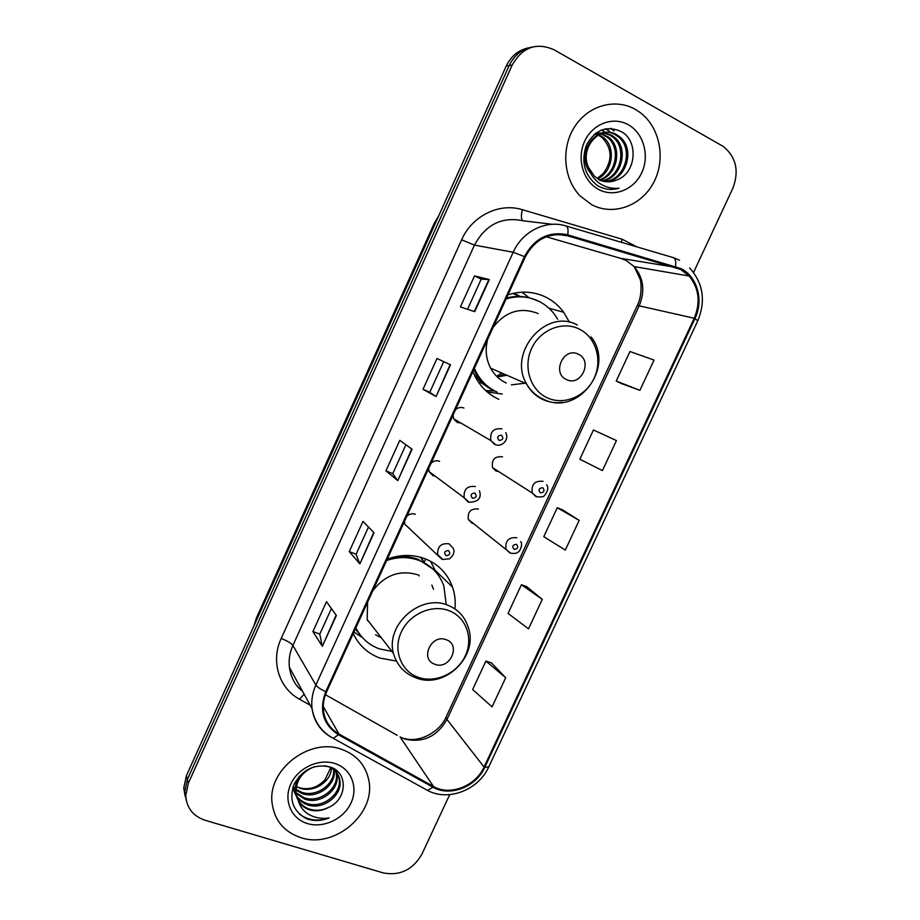 <?xml version="1.0" encoding="UTF-8"?>
<svg xmlns="http://www.w3.org/2000/svg" width="920" height="920" viewBox="0 0 920 920"><rect width="100%" height="100%" fill="white"/><g stroke="black" fill="none" stroke-linecap="round" stroke-linejoin="round"><path stroke-width="1.38" d="M454.928 608.913C455.71 601.346 454.905 594.067 452.525 587.098C447.706 573.816 438.702 564.431 425.523 558.923C413.241 554.265 400.487 554.334 387.262 559.118M353.257 633.558C358.857 645.345 367.77 653.522 379.994 658.087L396.129 661.02M569.468 322.287L563.73 312.282C558.9 305.728 552.897 300.656 545.709 297.079C533.692 291.364 521.111 290.628 507.955 294.872M472.891 371.657L474.916 376.176C480.412 386.791 488.37 394.507 498.778 399.326M463.91 408.031C460.839 406.858 458.022 407.445 455.457 409.803M453.042 415.092L453.663 418.818L457.297 422.487L460.885 423.05M439.541 461.311C436.459 460.195 433.642 460.816 431.077 463.174M428.685 468.429L429.122 471.638L432.975 475.686L435.286 476.226M415.334 514.268C412.24 513.199 409.411 513.843 406.858 516.212M404.466 521.444L404.777 524.17L409.871 528.885M478.446 509.07C470.902 508.265 467.521 511.727 468.315 519.443L471.96 523.158L473.593 523.606M502.515 456.837C494.718 456.032 491.395 459.632 492.545 467.636L495.983 471.017L498.686 471.569M514.073 293.204L520.226 296.47M421.222 557.451L424.131 562.442M485.599 390.505L494.212 391.023M529.299 297.85L521.939 292.192M529.31 47.69C518.891 49.657 511.186 55.809 506.184 66.148L186.357 775.824L183.736 788.072L185.219 796.467M532.462 47.012C521.973 48.978 514.222 55.177 509.185 65.584L187.381 779.401L184.736 791.717L186.231 800.158L184.736 791.717L187.381 779.401L509.185 65.584C514.222 55.177 521.973 48.978 532.462 47.012M635.375 109.411C615.273 97.842 588.087 105.466 574.551 126.891C560.855 148.189 563.523 178.974 580.117 195.948L591.64 204.654C613.398 216.28 641.677 205.884 653.798 182.263C666.172 158.803 659.916 126.695 639.549 112.102L635.375 109.411C615.273 97.842 588.087 105.466 574.551 126.891C560.855 148.189 563.523 178.974 580.117 195.948L591.64 204.654C613.398 216.28 641.677 205.884 653.798 182.263C666.172 158.803 659.916 126.695 639.549 112.102L635.375 109.411M341.516 749.306C309.695 737.231 267.398 769.695 272.078 803.102C274.482 820.479 284.108 832.002 300.932 837.671C334.891 849.252 376.694 813.096 368.655 779.573C365.366 764.761 356.316 754.676 341.516 749.306C309.695 737.231 267.398 769.695 272.078 803.102C274.482 820.479 284.108 832.002 300.932 837.671C334.891 849.252 376.694 813.096 368.655 779.573C365.366 764.761 356.316 754.676 341.516 749.306M680.662 269.457L689.126 276.011C699.05 288.339 700.741 302.416 694.22 318.24L484.069 767.038C475.674 786.174 449.937 796.214 433.481 786.473L338.974 734.022C330.257 728.95 325.116 721.372 323.541 711.263C322.713 704.755 323.736 698.303 326.589 691.943L525.24 257.036C535.049 239.062 549.136 231.966 567.502 235.761L680.662 269.457M681.064 268.605L567.755 234.83C548.929 230.931 534.497 238.199 524.434 256.623L325.76 691.656C318.872 710.24 323.104 724.615 338.456 734.793L432.975 787.209C449.857 797.192 476.215 786.899 484.817 767.291L694.945 318.608C703.846 300.506 697.418 276.713 681.064 268.605M505.701 677.695L485.898 661.077L472.65 689.517L492.073 706.859L505.701 677.695L491.383 662.837M542.271 599.391L521.422 584.74L508.058 613.444L528.517 628.843L542.271 599.391L526.838 586.707M621.46 383.571L639.906 390.344L654.051 360.065L629.958 351.52L616.227 381.018L621.632 383.651M616.434 440.588L593.446 429.973L579.841 459.206L602.428 470.591L616.434 440.588L598.724 432.377M579.186 520.363L557.267 507.713L543.789 536.682L565.294 550.091L579.186 520.363L562.626 509.898M693.553 272.423L732.837 188.289C739.346 171.085 736.172 157.159 723.338 146.487L554.139 49.806C536.452 42.055 522.479 47.127 512.221 65.01L188.416 783.023L185.748 795.397C186.53 807.817 192.993 816.109 205.125 820.272L383.295 872.919C400.004 876.024 412.873 869.768 421.912 854.151L449.696 794.638M322.345 646.311L312.915 631.58L326.508 601.668L336.386 615.491L322.345 646.311L336.11 615.123M436.057 396.554L423.004 389.286L436.988 358.501L450.512 364.815L436.057 396.554L450.144 364.642M474.709 311.65L460.402 306.958L474.524 275.885L489.313 279.588L474.709 311.65M359.881 563.879L349.266 551.586L362.986 521.387L374.049 532.749L359.881 563.879L373.75 532.45M397.785 480.631L385.952 470.822L399.809 440.335L412.091 449.201L397.785 480.631L411.757 448.96M385.952 470.822L392.759 473.65M405.916 444.739L392.759 473.673L397.486 480.332M349.266 551.586L356.109 554.242M368.483 527.034L356.097 554.277L359.628 563.477M474.524 275.885L481.217 279.151L489.313 279.588M423.004 389.286L429.766 392.299L435.712 396.347M312.915 631.58L319.815 634.064M331.418 608.545L319.792 634.11L322.138 645.828M557.267 507.713L562.798 509.967M593.446 429.973L598.897 432.457M639.906 390.344L616.227 381.018M521.422 584.74L527.022 586.776M485.898 661.077L491.567 662.894M429.766 392.299L443.704 361.641M467.521 309.292L481.229 279.139M596.148 133.745L598.195 134.4M598.874 134.676L603.485 137.528C616.308 147.395 612.674 171.982 597.712 178.756M595.493 133.987L597.54 134.734M598.219 135.044L602.163 137.586C612.283 148.465 612.674 160.413 603.324 173.431L597.23 178.445M596.102 132.94L598.115 132.963M598.793 133.02L600.829 133.354M601.519 133.526L608.856 137.333C622.748 147.982 617.182 175.111 600.219 180.09M596.045 132.998L597.448 133.078M598.126 133.17L600.173 133.572M600.852 133.768L607.499 137.379C621.138 147.833 616.055 174.352 599.587 179.791M593.94 134.665L603.52 132.721M604.21 132.779L611.57 135.205L614.318 137.126C629.257 148.591 621.644 178.135 602.772 181.021M595.102 133.699L602.841 132.848M603.531 132.928L610.202 135.263L612.938 137.184C627.612 148.442 620.54 177.387 602.129 180.826M617.205 179.768C636.318 172.891 638.595 141.462 621.908 131.951C607.372 125.074 595.608 129.306 586.615 144.624C580.738 161.333 584.269 174.949 597.23 185.449L598.69 186.3C605.233 189.681 612.03 190.302 619.08 188.163C611.65 188.922 604.888 187.128 598.77 182.781C593.641 178.94 590.226 173.788 588.501 167.359L594.331 176.145L598.851 179.411C604.865 182.47 610.983 182.585 617.205 179.768C610.914 182.459 604.796 182.447 598.839 179.756M588.501 167.359C579.117 147.683 600.622 124.085 617.113 134.975L619.873 136.919C635.869 149.224 626.002 181.136 605.394 181.596M590.778 173.374C574.172 154.525 596.608 122.498 615.71 135.033L618.481 136.976C634.202 149.063 624.921 180.389 604.727 181.481M628.325 124.752C613.145 116.046 592.48 123.797 584.602 141.369C576.483 158.827 583.211 181.412 598.621 189.451C613.904 197.742 633.983 189.83 641.769 172.661C649.773 155.618 643.632 133.204 628.325 124.752M619.08 188.163L609.592 189.37M610.305 128.374L614.157 130.951L611.11 128.409M605.256 128.857L609.408 131.169L605.797 128.743M601.415 130.019L604.06 131.422L601.852 129.846M566.536 379.58C581.003 387.101 593.273 360.64 578.278 354.177C563.753 346.472 551.39 373.255 566.536 379.58M557.716 319.263L555.013 315.054C550.666 309.051 545.215 304.428 538.683 301.185C528.322 296.274 517.466 295.527 506.092 298.942M497.317 376.947L506.92 375.268M511.382 384.859L525.17 383.203M498.099 376.912L503.93 373.968M519.719 296.447L512.762 293.491M496.685 376.337L501.733 373.014M537.176 300.782C527.471 296.159 517.259 295.24 506.529 297.999M473.846 369.553L474.674 371.243C479.561 380.454 486.53 387.159 495.615 391.391M474.386 368.368L476.008 371.853C480.895 381.087 487.899 387.815 496.995 392.046M538.142 313.559C520.605 306.716 505.586 311.339 493.085 327.416M487.669 339.273C485.001 349.577 486.001 359.214 490.647 368.195C494.35 374.934 499.56 379.868 506.264 383.019M502.216 394.024L487.174 391.931M434.872 664.274C449.707 670.358 461.575 644.77 446.223 639.722C431.33 633.466 419.382 659.375 434.872 664.274M355.879 627.819C360.904 637.859 368.678 644.862 379.212 648.818L391.909 651.394M446.062 603.313L443.842 586.028C439.565 574.057 431.503 565.604 419.647 560.671C409.066 556.657 398.061 556.6 386.63 560.498M432.848 568.962L418.496 559.544C410.193 556.335 401.43 555.657 392.207 557.497M419.232 575.966L419.025 575.241M404.421 556.531L402.741 555.622M433.504 589.226L431.859 585.12M424.108 562.499L420.417 557.232M367.459 620.644L368.368 621.034M375.555 634.8L381.409 637.847M355.729 628.141L359.341 633.719M418.186 574.908C400.292 569.514 385.181 574.77 372.853 590.674M367.597 602.163L367.16 619.482L393.392 653.315C397.003 665.585 404.754 673.854 416.668 678.132C445.728 689.183 479.561 655.097 467.82 626.301C464.45 616.308 457.849 609.304 448.017 605.303C421.015 593.377 385.399 624.473 393.392 653.315M362.457 637.617L353.959 632.017M424.028 562.683L425.718 559.003M436.264 572.55L430.893 561.947L436.091 572.343M334.202 769.982C336.651 784.599 317.342 799.503 302.036 793.511L295.906 790.165M295.251 789.624L293.503 787.911M333.58 769.476C335.259 783.966 316.33 797.928 301.403 792.143L295.952 789.303M295.262 788.785L293.422 787.117M336.375 772.213L336.95 774.732C339.974 789.521 320.286 805.207 304.589 799.066L296.033 793.466M295.768 793.166L294.101 790.958M335.869 771.627L336.237 773.386C339.261 788.152 319.608 803.804 303.945 797.663L295.952 792.66M295.389 792.062L292.64 788.164M324.219 765.716L327.393 766.371C334.351 768.625 338.491 773.225 339.836 780.16C342.872 795.053 323.012 810.888 307.176 804.701C299.506 801.769 294.964 796.271 293.549 788.233L293.365 785.99M332.798 768.073C336.329 770.902 338.433 774.479 339.112 778.791C342.148 793.661 322.322 809.462 306.521 803.286C298.977 800.411 294.457 795.029 292.962 787.14M328.405 807.53C347.518 799.399 348.185 772.42 330.372 767.038C314.95 763.519 302.887 769.178 294.204 784.001C288.765 799.595 292.87 811.164 306.532 818.719L308.073 819.248C314.962 821.238 321.977 820.812 329.13 817.972C321.793 819.087 315.019 817.903 308.809 814.418C303.589 811.325 300.104 806.806 298.333 800.837C300.794 805.218 304.531 808.197 309.522 809.807C315.836 811.601 322.138 810.842 328.405 807.53C321.862 810.566 315.445 811.049 309.154 809.002C301.438 806.058 296.861 800.538 295.435 792.442C294.722 786.876 296.079 781.402 299.494 776.031M298.333 800.837L296.079 793.856C295.619 780.861 301.702 771.811 314.341 766.728M331.51 768.096C331.004 781.966 313.317 793.281 299.529 788.06L296.309 786.634M296.32 786.543L299.402 787.796C309.131 790.211 317.653 787.543 324.955 779.803L330.74 767.682M335.271 769.545L336.122 771.477M335.144 769.453L335.65 770.868M334.983 763.543C318.964 758.195 298.08 767.809 290.789 784.081C283.245 800.285 291.203 818.811 307.418 823.561C323.518 828.552 343.815 818.88 351.026 802.964C358.478 787.117 351.106 768.648 334.983 763.543M329.13 817.972C317.745 821.709 307.82 820.387 299.334 814.005M506.184 66.148L512.221 65.01M186.357 775.824L188.416 783.023M436.919 219.834L435.355 223.307M253.77 626.232L256.45 617.906L434.228 223.376L435.183 223.284L256.783 619.562M256.45 617.906L255.323 622.794M433.481 786.473L400.05 736.92L404.846 739.059C423.027 743.141 437.058 736.598 446.959 719.428L639.308 305.497C645.254 290.927 643.551 277.966 634.202 266.593L626.267 260.544L621.253 258.543L546.261 236.762M325.45 694.726L397.152 735.275M694.22 318.24L637.33 305.417C642.171 296.251 641.366 282.198 640.159 279.243L634.202 266.593L689.126 276.011M673.543 257.703L679.558 260.21M566.283 226.044L672.876 257.496C675.28 258.186 676.177 261.142 675.556 266.386M325.76 691.656C320.631 689.344 317.342 687.136 315.87 685.02L513.199 252.252L524.434 256.623M331.349 737.265L331.372 737.311C320.378 730.94 313.95 721.383 312.053 708.619C311.121 700.649 312.397 692.794 315.87 685.02L292.893 645.472C289.685 652.671 288.535 659.973 289.432 667.402C291.007 677.959 295.343 685.848 302.438 691.081M338.456 734.793L333.27 738.334L427.581 790.441C448.362 801.769 478.595 789.912 488.75 766.9L697.774 320.792L694.945 318.608M552.391 224.296L523.273 220.823C501.952 216.384 485.691 224.48 474.455 245.111L513.199 252.252C522.341 231.368 545.962 219.65 565.742 225.883C567.812 226.469 568.479 229.459 567.755 234.83M432.975 787.209L427.581 790.441M426.5 789.843L425.408 789.268M484.817 767.291L488.75 766.9M310.178 705.203L299.471 699.211C278.967 688.229 270.537 661.123 281.186 638.491L461.633 239.821C472.063 215.809 499.399 202.423 522.365 209.702L622.115 239.223L636.812 246.859M461.633 239.821L474.455 245.111L292.893 645.472C291.065 643.103 287.155 640.78 281.186 638.491M522.365 209.702C520.835 216.189 521.134 219.891 523.273 220.823M622.115 239.223L621.437 242.316M304.152 694.209L299.471 699.211M338.974 734.022L323.253 706.514M484.069 767.038L446.959 719.428L446.108 717.013L637.33 305.417M675.292 267.283L620.471 258.313M567.502 235.761L558.026 234.473M446.166 716.887L446.108 717.013C440.036 731.722 419.531 743.095 404.421 738.519M474.329 311.523L488.899 279.519M547.308 397.842C564.052 405.674 585.833 396.393 594.159 378.154C602.726 360.019 595.861 337.007 579.117 328.992C562.499 320.689 540.028 329.808 531.587 348.53C522.893 367.126 530.449 390.298 547.308 397.842M577.403 325.013C546.365 307.613 507.564 352.222 526.447 383.755C530.346 390.954 535.865 396.221 542.984 399.567C549.24 402.385 555.818 403.293 562.718 402.304M473.593 373.37L481.367 382.881L492.878 390.597M418.255 677.304C435.39 683.548 457.274 673.428 465.324 655.776C473.627 638.227 466.164 617.101 449.017 610.684C431.997 603.991 409.411 614.008 401.258 632.109C392.84 650.106 400.993 671.324 418.255 677.304M355.35 628.969L360.928 635.835M535.934 496.65L532.266 493.039C531.104 484.414 534.692 480.516 543.041 481.332M542.719 487.703C538.89 488.106 538.096 489.808 540.339 492.821C544.168 492.418 544.962 490.716 542.719 487.703M509.806 552.989L505.919 549.021C505.126 540.707 508.783 536.958 516.856 537.763M516.442 544.318C512.612 544.766 511.819 546.468 514.084 549.412C517.914 548.964 518.707 547.262 516.442 544.318M499.065 440.416C502.998 440.059 503.803 438.311 501.48 435.183C497.536 435.539 496.731 437.287 499.065 440.416M494.753 444.532L490.877 440.588C489.785 431.791 493.476 427.892 501.952 428.881M472.454 498.249C476.399 497.835 477.192 496.098 474.846 493.039C470.902 493.453 470.108 495.19 472.454 498.249M468.268 502.101L464.163 497.754C463.484 489.313 467.233 485.576 475.421 486.553M449.075 543.835L453.284 548.366C454.813 551.851 453.594 555.323 449.627 558.785L442.819 559.475L437.678 554.599C437.345 546.48 441.14 542.892 449.075 543.835M446.027 555.68C449.983 555.22 450.777 553.495 448.408 550.516C444.452 550.976 443.659 552.702 446.027 555.68M441.968 559.279L404.777 524.17M548.941 308.2L563.73 312.282M435.562 570.688L452.525 587.098M183.736 788.072L185.748 795.397M434.228 223.376L438.886 215.464M289.432 667.402L312.053 708.619C314.445 721.993 321.517 731.894 333.27 738.334M697.774 320.792C705.916 300.851 703.213 283.245 689.655 267.938M602.163 137.586L603.485 137.528M607.499 137.379L608.856 137.333M612.938 137.184L614.318 137.126M618.481 136.976L619.873 136.919M591.077 336.927C615.296 366.976 578.53 416.162 544.295 399.683C536.705 396.393 530.748 391.092 526.447 383.755L490.647 368.195M474.674 371.243L476.008 371.853M493.166 390.574L481.367 382.881L478.768 382.616M360.214 634.915L355.373 628.912M292.997 787.025L293.549 788.233M295.435 792.442L296.079 793.856M336.237 773.386L336.95 774.732M339.112 778.791L339.836 780.16M492.545 467.636L532.266 493.039L536.751 496.788C541.339 497.179 543.915 496.754 544.467 495.512C548.009 491.061 548.722 487.496 546.606 484.794M468.315 519.443L510.703 553.184C514.51 553.725 516.925 553.368 517.948 552.115C519.995 551.655 523.181 543.892 520.662 541.592M505.724 432.641C509.737 439.714 501.469 447.546 495.477 444.613L490.877 440.588L453.663 418.818M479.435 490.728C481.804 498.145 478.342 501.975 469.062 502.239L464.163 497.754L429.122 471.638"/></g></svg>

